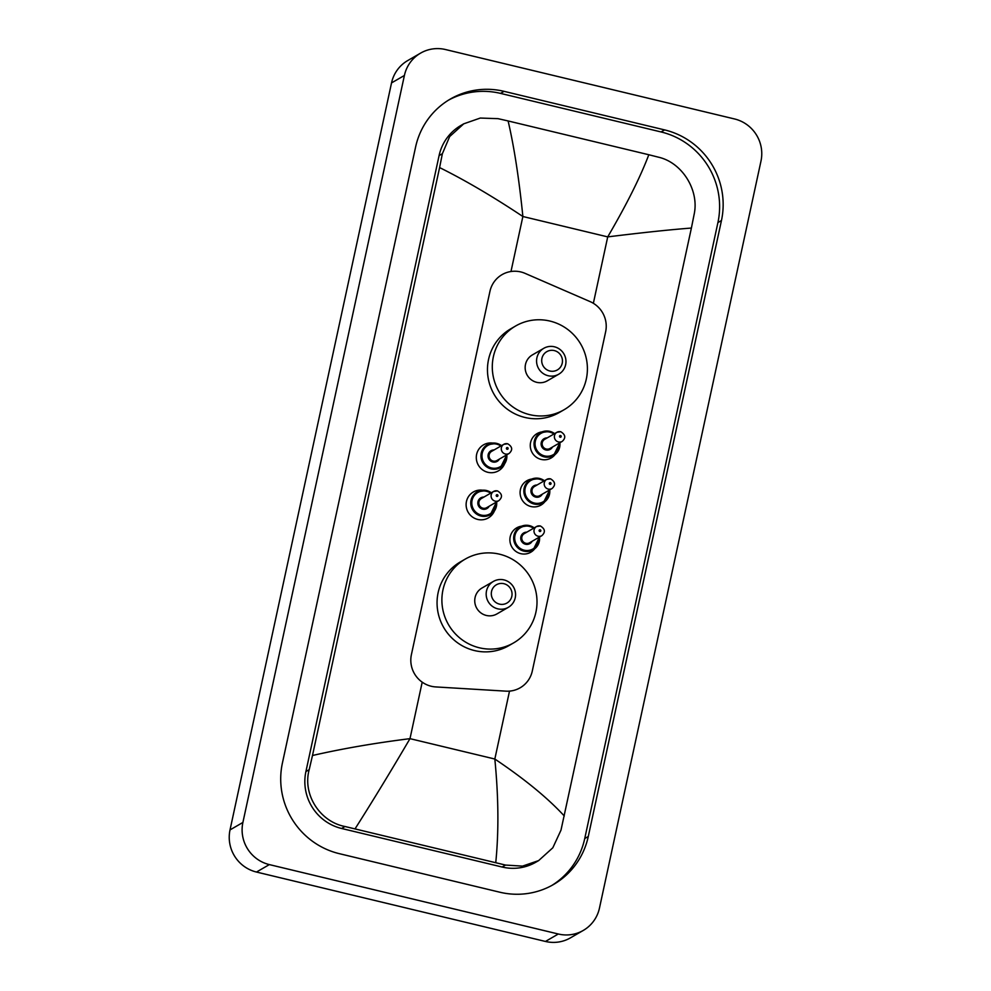 <?xml version="1.0" encoding="UTF-8"?>
<svg xmlns="http://www.w3.org/2000/svg" width="991" height="991" viewBox="0 0 991 991"><rect width="100%" height="100%" fill="white"/><g stroke="black" fill="none" stroke-linecap="round" stroke-linejoin="round"><path stroke-width="1.49" d="M534.682 548.816A14.072 13.75 -120 0 1 510.068 542.003A14.072 13.75 -120 0 1 521.588 526.184M544.877 501.681A14.072 13.75 -120 0 1 520.263 494.868A14.072 13.75 -120 0 1 531.783 479.049M555.071 454.547A14.072 13.75 -120 0 1 530.445 447.734A14.072 13.75 -120 0 1 541.978 431.915M494.435 510.898A14.976 14.63 -120 0 1 466.303 507.033A14.976 14.63 -120 0 1 482.468 490.198M504.63 463.763A14.976 14.63 -120 0 1 476.485 459.898A14.976 14.63 -120 0 1 492.651 443.064M525.131 273.392A26.385 25.791 60 0 0 489.938 291.379L411.401 654.642A26.385 25.791 60 0 0 435.718 686.924L505.905 691.148A26.385 25.791 60 0 0 532.291 671.043L605.637 331.799A26.385 25.791 60 0 0 590.128 301.623L525.131 273.392M583.29 930.425L570.42 937.87A35.181 34.388 -120 0 1 545.446 941.45L256.471 872.043A35.181 34.388 -120 0 1 230.023 829.901L391.532 82.91A35.181 34.388 -120 0 1 407.71 60.575L420.58 53.13A35.181 34.388 -120 0 1 445.554 49.55L734.529 118.957A35.181 34.388 -120 0 1 760.977 161.099L599.468 908.09A35.181 34.388 -120 0 1 583.29 930.425A35.181 34.388 -120 0 1 558.317 934.005L269.341 864.598A35.181 34.388 -120 0 1 242.894 822.456L404.402 75.465A35.181 34.388 -120 0 1 420.58 53.13M664.614 129.908L504.072 91.345A75.65 73.941 60 0 0 450.372 99.038A75.65 73.941 60 0 0 415.588 147.064L282.41 763.033A75.65 73.941 60 0 0 339.256 853.647L499.798 892.21A75.65 73.941 60 0 0 553.498 884.517A75.65 73.941 60 0 0 588.282 836.491L721.46 220.522A75.65 73.941 60 0 0 664.614 129.908L661.071 131.952L500.529 93.389A75.65 73.941 60 0 0 448.626 100.091M551.714 885.52A75.65 73.941 60 0 0 584.74 838.535L717.918 222.579A75.65 73.941 60 0 0 661.071 131.952M648.808 154.745L658.581 157.21C682.341 162.673 699.336 190.359 694.171 214.18L691.396 228.054C670.659 229.627 642.775 232.563 607.718 236.886C626.634 204.53 640.335 177.154 648.808 154.745L508.11 120.952C514.106 146.705 519.024 178.553 522.876 216.509C492.948 196.59 465.188 180.275 439.595 167.578L442.37 153.704L449.666 136.56L463.738 123.825L460.926 125.448A47.494 46.428 60 0 0 439.087 155.599L305.909 771.568A47.494 46.428 60 0 0 341.598 828.476L502.14 867.026A47.494 46.428 60 0 0 535.858 862.207L538.67 860.584L522.505 866.122L505.534 865.069L344.992 826.506C319.969 821.787 302.354 794.448 309.192 769.673L312.487 755.501C342.304 748.676 374.796 743.064 409.989 738.654C390.974 771.085 372.666 801.124 355.075 828.81M691.396 228.054L560.993 830.148L552.817 847.788L538.658 860.584M439.595 167.578L312.487 755.501M463.738 123.825L480.288 118.053L498.039 118.66L508.11 120.952M495.76 862.604C498.869 831.585 498.56 797.061 494.831 759.032C524.623 779.05 547.775 798.028 564.275 815.977M549.869 371.006A10.554 10.319 -120 0 1 541.941 358.358A10.554 10.319 -120 0 1 554.279 350.579A10.554 10.319 -120 0 1 562.219 363.226A10.554 10.319 -120 0 1 549.869 371.006M548.147 375.725A14.952 14.617 -120 0 1 543.786 348.312A14.952 14.617 -120 0 1 565.787 359.176A14.952 14.617 -120 0 1 548.147 375.725M543.786 348.312L532.365 354.927A14.952 14.617 60 0 0 536.726 382.328A14.952 14.617 60 0 0 547.329 380.817L558.763 374.202M529.727 414.659A48.373 47.283 -120 0 1 492.899 374.586A48.373 47.283 -120 0 1 515.63 325.989A48.373 47.283 -120 0 1 549.968 321.072A48.373 47.283 -120 0 1 586.796 361.145A48.373 47.283 -120 0 1 564.077 409.741A48.373 47.283 -120 0 1 529.727 414.659M564.077 409.741L559.246 412.541A48.373 47.283 -120 0 1 524.908 417.446A48.373 47.283 -120 0 1 488.067 377.385A48.373 47.283 -120 0 1 510.799 328.789L515.63 325.989M499.464 604.114A10.554 10.319 -120 0 1 491.536 591.478A10.554 10.319 -120 0 1 503.886 583.699A10.554 10.319 -120 0 1 511.814 596.347A10.554 10.319 -120 0 1 499.464 604.114M497.742 608.833A14.952 14.617 -120 0 1 493.382 581.432A14.952 14.617 -120 0 1 515.382 592.296A14.952 14.617 -120 0 1 497.742 608.833M493.382 581.432L481.96 588.035A14.952 14.617 60 0 0 486.321 615.448A14.952 14.617 60 0 0 496.937 613.925L508.358 607.322M479.334 647.78A48.373 47.283 -120 0 1 442.494 607.706A48.373 47.283 -120 0 1 465.225 559.11A48.373 47.283 -120 0 1 499.563 554.192A48.373 47.283 -120 0 1 536.404 594.253A48.373 47.283 -120 0 1 513.672 642.862A48.373 47.283 -120 0 1 479.334 647.78M513.672 642.862L508.841 645.649A48.373 47.283 -120 0 1 474.503 650.567A48.373 47.283 -120 0 1 437.663 610.493A48.373 47.283 -120 0 1 460.394 561.897L465.225 559.11M593.361 303.308L607.718 236.886L522.876 216.509L510.984 271.509M509.51 691.123L494.831 759.032L409.989 738.654L422.203 682.155M242.894 822.456L230.023 829.901M269.341 864.598L256.471 872.043M558.317 934.005L545.446 941.45M404.402 75.465L391.532 82.91M500.529 93.389L504.072 91.345M717.918 222.579L721.46 220.522M584.74 838.535L588.282 836.491M502.14 867.026L505.534 865.069M341.598 828.476L344.992 826.506M305.909 771.568L309.192 769.673M439.087 155.599L442.37 153.704M496.677 443.386A13.193 12.895 -120 0 1 501.508 445.665L496.702 443.386L487.312 444.724A13.193 12.895 -120 0 1 496.677 443.386M506.785 454.795A13.193 12.895 -120 0 1 491.164 468.904A13.193 12.895 -120 0 1 487.312 444.724M500.851 446.037A12.313 12.041 60 0 0 482.245 453.209A12.313 12.041 60 0 0 491.499 467.963A12.313 12.041 60 0 0 506.128 455.179M499.402 459.068A6.157 6.02 -120 0 1 488.067 455.253A6.157 6.02 -120 0 1 494.125 449.939M509.114 453.457C512.929 449.939 512.458 446.718 507.677 443.757L503.824 444.315L491.598 451.388A5.277 5.153 60 0 0 493.134 461.063A5.277 5.153 60 0 0 496.887 460.53L509.114 453.457A5.277 5.153 -120 0 1 501.347 449.617A5.277 5.153 -120 0 1 507.565 443.782M507.082 449.27A0.88 0.855 60 0 0 508.123 448.626A0.88 0.855 60 0 0 507.454 447.573A0.88 0.855 60 0 0 506.426 448.217A0.88 0.855 60 0 0 507.082 449.27M490.334 514.701L496.615 501.917A13.193 12.895 -120 0 1 480.969 516.038A13.193 12.895 -120 0 1 477.117 491.858A13.193 12.895 -120 0 1 491.313 492.787M490.656 493.171A12.313 12.041 60 0 0 472.063 500.344A12.313 12.041 60 0 0 481.316 515.097A12.313 12.041 60 0 0 495.946 502.313M489.22 506.203A6.157 6.02 -120 0 1 477.873 502.387A6.157 6.02 -120 0 1 483.93 497.061M498.919 500.591C502.747 497.073 502.264 493.84 497.482 490.892L493.629 491.449L481.403 498.523A5.277 5.153 60 0 0 482.939 508.197A5.277 5.153 60 0 0 486.692 507.665L498.919 500.591A5.277 5.153 -120 0 1 491.152 496.751A5.277 5.153 -120 0 1 497.383 490.917M496.9 496.404A0.88 0.855 60 0 0 497.928 495.76A0.88 0.855 60 0 0 497.271 494.707A0.88 0.855 60 0 0 496.231 495.351A0.88 0.855 60 0 0 496.9 496.404M559.878 442.754A13.193 12.895 -120 0 1 544.245 456.863A13.193 12.895 -120 0 1 540.405 432.683A13.193 12.895 -120 0 1 554.601 433.624L549.782 431.345L540.405 432.683M553.932 433.996A12.313 12.041 60 0 0 535.338 441.168A12.313 12.041 60 0 0 544.592 455.922A12.313 12.041 60 0 0 559.221 443.138M552.495 447.028A6.157 6.02 -120 0 1 541.148 443.212A6.157 6.02 -120 0 1 547.205 437.898M562.194 441.416C566.022 437.898 565.539 434.677 560.77 431.717L556.917 432.274L544.691 439.347A5.277 5.153 60 0 0 546.227 449.022A5.277 5.153 60 0 0 549.968 448.489L562.194 441.416A5.277 5.153 -120 0 1 554.44 437.576A5.277 5.153 -120 0 1 560.658 431.742M560.547 435.532A0.88 0.855 60 0 0 559.519 436.176A0.88 0.855 60 0 0 560.175 437.229A0.88 0.855 60 0 0 561.203 436.585A0.88 0.855 60 0 0 560.547 435.532M543.427 502.66L549.708 489.876A13.193 12.895 -120 0 1 534.062 503.998A13.193 12.895 -120 0 1 530.21 479.817A13.193 12.895 -120 0 1 544.406 480.759L539.6 478.48L530.21 479.817M543.749 481.13A12.313 12.041 60 0 0 525.143 488.303A12.313 12.041 60 0 0 534.397 503.056A12.313 12.041 60 0 0 549.026 490.272M542.3 494.162A6.157 6.02 -120 0 1 530.965 490.347A6.157 6.02 -120 0 1 537.023 485.02M552.012 488.551C555.827 485.033 555.356 481.799 550.575 478.851L546.722 479.409L534.496 486.482A5.277 5.153 60 0 0 536.032 496.157A5.277 5.153 60 0 0 539.785 495.624L552.012 488.551A5.277 5.153 -120 0 1 544.245 484.71A5.277 5.153 -120 0 1 550.463 478.876M550.352 482.667A0.88 0.855 60 0 0 549.324 483.311A0.88 0.855 60 0 0 549.98 484.364A0.88 0.855 60 0 0 551.021 483.719A0.88 0.855 60 0 0 550.352 482.667M539.5 537.023A13.193 12.895 -120 0 1 523.867 551.132A13.193 12.895 -120 0 1 520.015 526.952A13.193 12.895 -120 0 1 534.211 527.881L529.405 525.602L520.015 526.952M533.554 528.265A12.313 12.041 60 0 0 514.961 535.437A12.313 12.041 60 0 0 524.214 550.191A12.313 12.041 60 0 0 538.844 537.407M532.117 541.297A6.157 6.02 -120 0 1 520.77 537.481A6.157 6.02 -120 0 1 526.828 532.155M541.817 535.685C545.645 532.167 545.161 528.934 540.392 525.986L536.527 526.543L524.301 533.616A5.277 5.153 60 0 0 525.849 543.291A5.277 5.153 60 0 0 529.59 542.758L541.817 535.685A5.277 5.153 -120 0 1 534.05 531.845A5.277 5.153 -120 0 1 540.281 526.01M540.169 529.801A0.88 0.855 60 0 0 539.129 530.445A0.88 0.855 60 0 0 539.798 531.498A0.88 0.855 60 0 0 540.826 530.854A0.88 0.855 60 0 0 540.169 529.801M500.529 467.566L506.81 454.782M491.325 492.787L486.507 490.508L477.117 491.858M553.61 455.526L559.89 442.742M533.232 549.794L539.513 537.011"/></g></svg>
